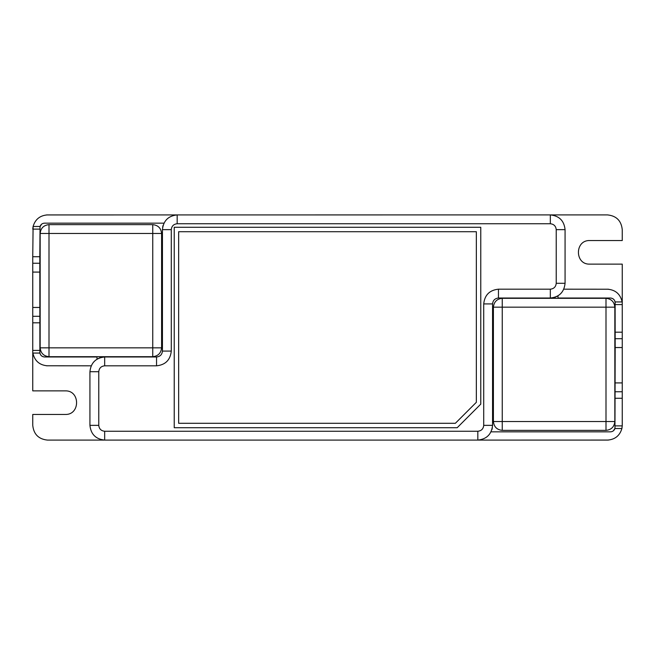 <?xml version="1.0" encoding="UTF-8"?>
<svg xmlns="http://www.w3.org/2000/svg" width="655" height="655" viewBox="0 0 655 655"><rect width="100%" height="100%" fill="white"/><g stroke="black" fill="none" stroke-linecap="round" stroke-linejoin="round"><path stroke-width="0.98" d="M615.176 382.913L622.25 382.913L622.25 347.543L615.176 347.543L614.963 428.517L621.906 428.517L622.242 425.881L615.176 425.881M607.512 214.906L550.331 214.906L607.512 214.906C616.404 215.839 621.317 220.751 622.25 229.643L622.25 240.549L589.827 240.549C574.623 239.902 574.623 264.776 589.827 264.129L622.25 264.129L622.25 304.575L622.25 264.129M477.822 431.252L104.669 431.252C101.116 430.875 99.151 428.91 98.774 425.357L98.774 371.712L89.931 371.712L89.931 425.357C90.865 434.249 95.777 439.161 104.669 440.094L477.822 440.094C486.714 439.161 491.627 434.249 492.56 425.357L483.717 425.357C483.341 428.91 481.376 430.875 477.822 431.252L477.822 440.094L608.487 440.062M622.25 425.603L621.906 428.517C619.777 435.698 614.98 439.554 607.512 440.094L47.487 440.094C38.596 439.161 33.683 434.249 32.75 425.357L32.75 414.451L65.172 414.451C80.377 415.098 80.377 390.224 65.172 390.871L32.75 390.871L32.75 350.425L32.75 390.871M177.178 223.748L177.178 214.906C168.286 215.839 163.373 220.751 162.44 229.643L171.282 229.643C171.659 226.09 173.624 224.125 177.178 223.748L550.331 223.748L550.331 214.906L46.513 214.938M47.487 214.906C40.02 215.446 35.223 219.302 33.094 226.483L32.75 256.727L39.824 256.727L40.037 226.483C40.815 224.403 42.321 223.29 44.54 223.159L163.947 223.159M563.84 289.183L608.487 289.215M622.029 301.365L622.119 301.939C620.375 294.103 615.512 289.854 607.512 289.183M557.995 298.025L610.46 298.025C612.941 298.221 614.496 299.523 615.111 301.939L615.176 347.543M610.46 298.025C613.301 298.328 614.873 299.9 615.176 302.741L615.168 302.446M615.078 428.092L613.424 430.793M491.053 431.842L610.46 431.842C612.679 431.71 614.185 430.597 614.963 428.517M104.669 431.252L104.669 440.094L47.487 440.094M91.16 365.817L46.513 365.785M32.971 353.635L32.881 353.061C34.625 360.897 39.488 365.146 47.487 365.817M97.005 356.975L44.54 356.975C42.059 356.779 40.504 355.477 39.889 353.061L39.824 256.727M44.54 356.975C41.699 356.672 40.127 355.1 39.824 352.259L39.832 352.554M550.331 214.906C559.223 215.839 564.135 220.751 565.068 229.643L565.068 283.287C564.135 292.179 559.223 297.092 550.331 298.025L551.985 297.935M555.047 298.32L555.047 297.247L557.995 295.872L557.995 298.32M498.455 298.025L550.331 298.025L550.331 289.183L498.455 289.183L498.455 298.025C494.902 298.402 492.937 300.367 492.56 303.92L492.56 425.357M492.56 354.027L493.403 354.027M89.931 371.712C90.865 362.821 95.777 357.908 104.669 356.975L103.015 357.065M99.953 356.68L99.953 357.753L97.005 359.128L97.005 356.68M156.545 356.975L104.669 356.975L104.669 365.817L156.545 365.817L156.545 356.975C160.098 356.598 162.063 354.633 162.44 351.08L171.282 351.08L171.282 229.643M162.44 300.973L161.597 300.973M162.44 229.643L162.44 351.08M174.23 427.715L174.23 227.285L480.77 227.285L480.77 404.135L457.19 427.715L174.23 427.715M492.56 356.975L493.403 356.975M178.651 423.294L178.651 231.706L476.349 231.706L476.349 402.301L455.356 423.294L178.651 423.294M162.44 298.025L161.597 298.025M39.922 226.908L41.576 224.206M40.037 226.483L33.094 226.483L32.758 229.119L39.824 229.119M39.824 350.417L32.75 350.425L32.75 256.727M32.75 263.244L39.824 263.244M32.75 316.299L39.824 316.299M622.25 425.357L622.25 398.273L615.176 398.273M615.176 304.583L622.25 304.575L622.25 347.543M622.25 382.913L622.25 398.273M622.25 391.755L615.176 391.755M622.25 338.7L615.176 338.7M163.07 225.377L162.628 227.285M491.93 429.623L492.372 427.715M49.002 356.68L49.002 347.838L40.16 347.838C40.716 353.168 43.664 356.115 49.002 356.68L152.754 356.68L152.754 347.838L161.597 347.838L161.597 233.475L152.754 233.475L152.754 224.632L49.002 224.632C43.664 225.197 40.716 228.145 40.16 233.475L49.002 233.475L49.002 224.632M161.597 233.475C161.032 228.145 158.084 225.197 152.754 224.632M40.16 347.838L40.16 233.475M152.754 356.68C158.084 356.115 161.032 353.168 161.597 347.838M605.998 298.32L605.998 307.162L614.84 307.162C614.284 301.832 611.336 298.885 605.998 298.32L502.246 298.32L502.246 307.162L493.403 307.162L493.403 421.525L502.246 421.525L502.246 430.368L605.998 430.368C611.336 429.803 614.284 426.855 614.84 421.525L605.998 421.525L605.998 430.368M493.403 421.525C493.968 426.855 496.916 429.803 502.246 430.368M614.84 421.525L614.84 307.162M502.246 298.32C496.916 298.885 493.968 301.832 493.403 307.162M615.111 301.939L622.119 301.939M39.889 353.061L32.881 353.061M550.331 223.748C553.884 224.125 555.849 226.09 556.226 229.643L565.068 229.643M556.226 229.643L556.226 283.287L565.068 283.287M556.226 283.287C555.849 286.841 553.884 288.806 550.331 289.183M98.774 425.357L89.931 425.357M98.774 371.712C99.151 368.159 101.116 366.194 104.669 365.817M156.545 365.817C165.437 364.884 170.349 359.972 171.282 351.08M483.717 425.357L483.717 303.92C484.651 295.028 489.563 290.116 498.455 289.183M483.717 303.92L492.56 303.92M32.75 272.087L39.824 272.087M32.75 307.457L39.824 307.457M32.75 322.817L39.824 322.817M622.25 332.183L615.176 332.183M152.754 347.838L152.754 233.475L49.002 233.475L49.002 347.838L152.754 347.838M502.246 307.162L502.246 421.525L605.998 421.525L605.998 307.162L502.246 307.162"/></g></svg>

